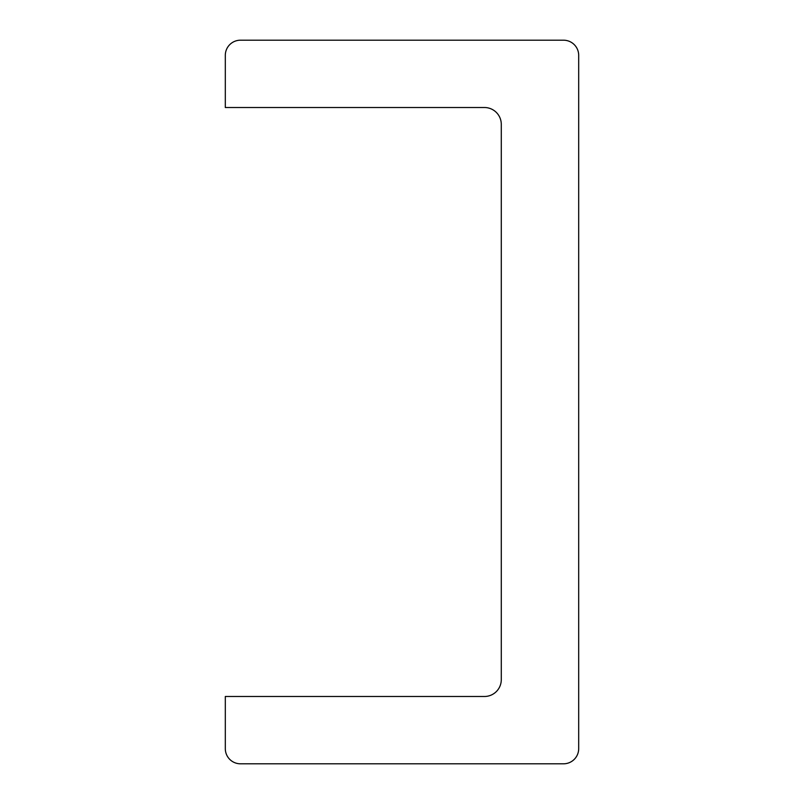 <?xml version="1.0" encoding="UTF-8"?>
<svg xmlns="http://www.w3.org/2000/svg" width="804" height="804" viewBox="0 0 804 804"><rect width="100%" height="100%" fill="white"/><g stroke="black" fill="none" stroke-linecap="round" stroke-linejoin="round"><path stroke-width="1.21" d="M563.544 763.8A15.145 15.145 0 0 0 578.689 748.655L578.689 55.345A15.145 15.145 0 0 0 563.544 40.2L240.456 40.2A15.145 15.145 0 0 0 225.311 55.345L225.311 107.515L484.46 107.515A16.824 16.824 0 0 1 501.284 124.339L501.284 679.661A16.824 16.824 0 0 1 484.46 696.485L225.311 696.485L225.311 748.655A15.145 15.145 0 0 0 240.456 763.8L563.544 763.8"/></g></svg>
